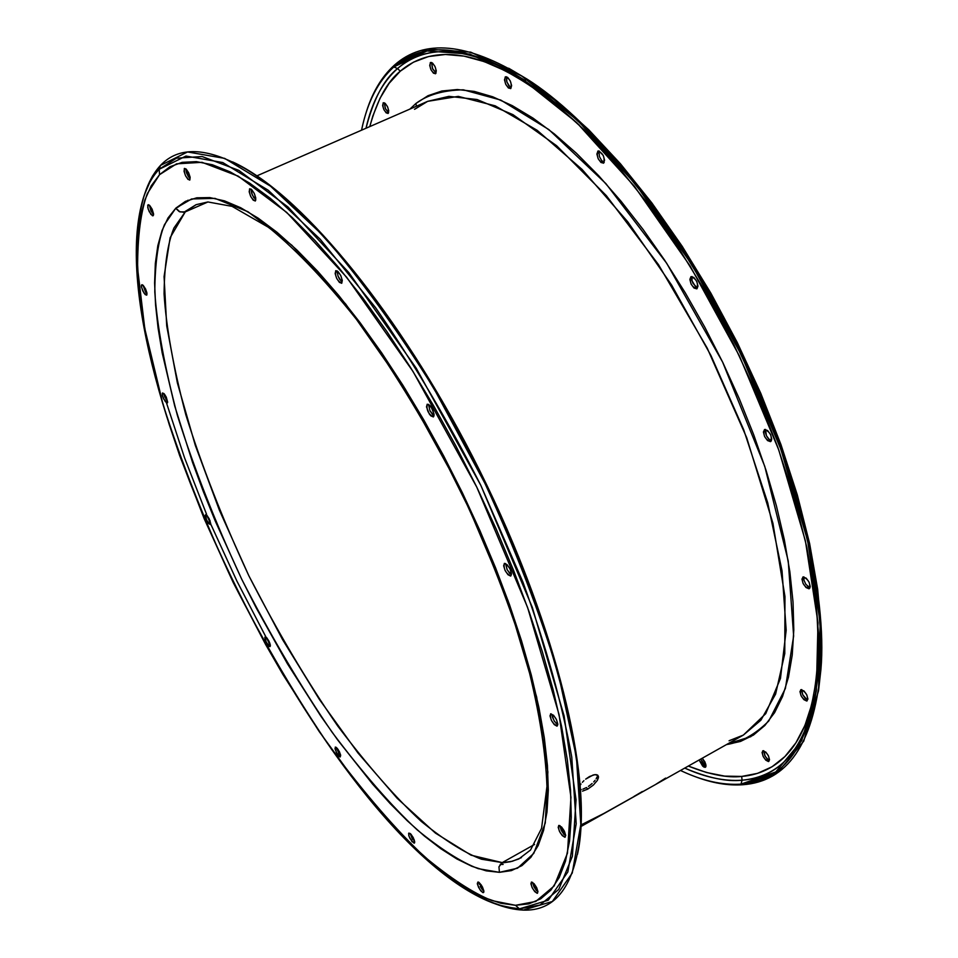<?xml version="1.0" encoding="UTF-8"?>
<svg xmlns="http://www.w3.org/2000/svg" width="958" height="958" viewBox="0 0 958 958"><rect width="100%" height="100%" fill="white"/><g stroke="black" fill="none" stroke-linecap="round" stroke-linejoin="round"><path stroke-width="1.44" d="M585.673 779.141L593.206 774.962L596.223 774.615L598.475 776.423L597.385 780.363L593.337 785.093L587.733 789.129L582.488 791.14L587.733 789.129L586.5 787.548L587.733 789.129L593.337 785.093L597.385 780.363L598.487 777.561L597.888 775.321L594.834 774.627L589.493 776.543L585.673 779.141M582.332 782.327L583.913 780.686L582.332 782.327M580.237 785.141L581.003 783.991L580.237 785.141M582.847 789.176L586.5 787.548L582.847 789.176M580.572 789.631L581.243 789.56L580.572 789.631M479.371 884.33L478.952 882.366L481.491 885.288L483.886 891.108L483.73 892.353L482.712 892.533L480.078 889.898L477.491 884.497L477.994 881.983L478.964 882.39L483.874 891.311M705.028 767.37L699.364 760.46L702.597 766.017L703.926 767.071L705.699 766.999L705.028 767.37L706.01 765.705L704.944 761.981L702.274 758.209L705.783 764.209L705.878 766.663L705.028 767.37M704.142 765.155L700.765 759.071L705.459 766.196M414.119 843.22L410 838.549L408.755 835.412L408.91 833.065L411.162 834.442L414.275 839.998L414.634 842.8L412.108 841.771L409.006 836.238L408.635 833.424L410.731 833.963L413.269 837.663L414.682 841.663L414.119 843.22M410.168 833.46L414.706 841.878M340.222 756.964L336.306 752.497L335.24 747.12L337.24 748.342L339.431 751.779L340.665 755.347L340.222 756.964L339.407 756.676L337.228 754.126L334.953 748.689L335.791 747.132L338.114 749.491L340.509 754.617L340.222 756.964M338.797 753.299L336.474 747.575L339.922 754.856M269.952 646.602L266.168 642.291L265.127 636.89L266.935 637.98L269.845 643.201L270.336 646.075L269.21 646.399L268.228 645.488L265.318 640.279L264.815 637.405L265.582 636.878L266.599 637.621L268.982 641.165L270.336 645.129L269.952 646.602M269.773 644.698L266.36 637.393L270.36 645.297M210.317 524.493L206.581 520.278L205.551 514.721L207.203 515.679L210.101 520.865L210.317 524.493L208.652 523.535L205.766 518.362L205.216 515.356L205.91 514.697L206.916 515.38L209.299 518.949L210.317 524.493M210.221 522.769L206.772 515.248L210.664 523.224M167.375 402.959L165.351 401.665L162.692 396.552L162.285 393.307L164.141 393.798L166.249 397.067L167.686 402.24L166.692 402.923L163.638 398.875L162.309 395.091L162.585 392.948L164.548 394.277L166.309 397.199L167.375 402.959M166.285 399.965L163.806 393.463L167.351 401.39M146.73 295.16L145.173 294.573L142.79 290.909L141.413 286.598L141.461 285.197L142.371 284.777L145.508 288.837L146.909 292.837L146.73 295.16L143.963 293.028L141.497 287.149L141.808 284.742L143.233 285.412L145.628 289.077L146.73 295.16M145.628 292.274L143.041 285.221L147.041 294.01M388.206 113.343L387.99 113.487C384.026 111.427 382.41 107.895 383.14 102.889L385.152 103.332L387.475 106.589L388.744 110.745L388.206 113.343L386.194 112.888L383.883 109.631L382.613 105.5L383.368 102.745C387.343 104.817 388.96 108.35 388.206 113.343M384.374 102.817L385.224 108.314L388.613 112.697L385.511 108.925L384.374 102.817M153.232 215.706L150.921 214.436L148.131 208.952L147.724 205.299L148.346 204.701L149.699 205.491L151.975 208.916L153.567 214.772L152.502 215.813L149.208 211.658L147.748 207.431L148.131 204.749L149.652 205.431L152.13 209.239L153.543 213.79L153.232 215.706M149.376 205.18L153.579 214.628L150.957 210.892L149.376 205.18M435.651 73.622L435.399 73.79C431.112 71.694 429.424 67.97 430.322 62.617L432.513 63.036L434.98 66.437L436.285 70.832L435.651 73.622L433.471 73.191L431.004 69.802L429.711 65.419L430.597 62.45C434.884 64.569 436.573 68.293 435.651 73.622L435.651 73.622M431.615 62.486L432.393 68.377L436.07 73.024L432.705 69.06L431.615 62.486M189.864 179.96L189.66 180.104C185.828 177.661 184.044 173.805 184.307 168.536L186.211 169.135L188.63 172.739L190.139 177.218L189.864 179.96L187.972 179.362L185.553 175.769L184.044 171.29L184.523 168.392C188.367 170.859 190.151 174.715 189.864 179.96L189.864 179.96M188.57 177.038L186.439 172.679L185.768 168.776L189.804 178.559M255.391 200.905L255.187 201.036C250.984 198.498 249.092 194.45 249.547 188.894L251.643 189.552L254.229 193.348L255.786 198.055L255.391 200.905L253.283 200.234L250.709 196.45L249.164 191.756L249.751 188.762C253.978 191.325 255.846 195.372 255.391 200.905L255.391 200.905M253.87 197.779L251.631 193.205L251.02 189.037L252.313 194.965L255.834 199.911M510.83 88.483L510.578 88.627C505.884 86.471 504.112 82.568 505.249 76.927L507.656 77.382L510.291 80.963L511.608 85.573L510.83 88.483L508.423 88.004L505.788 84.436L504.471 79.849L505.501 76.772C510.207 78.951 511.979 82.855 510.83 88.483L510.83 88.483M508.794 85.729L506.662 81.322L506.543 76.76L506.878 81.993L510.183 87.226M341.755 283.221L341.623 283.293C337 280.634 335.013 276.455 335.683 270.743L338.018 271.557L340.761 275.557L342.305 280.395L341.755 283.221L339.419 282.394L336.689 278.395L335.144 273.581L335.827 270.659C340.461 273.341 342.437 277.533 341.755 283.221M337.108 272.683L337.108 270.863L338.03 276.084L341.383 281.496M598.69 153.208L599.061 150.957L603.277 155.483L604.582 160.214L603.456 163.207C598.307 160.98 596.439 156.956 597.828 151.125L599.025 150.945L599.385 156.453L601.564 160.441L604.211 162.441L602.774 161.674M433.387 416.946C428.382 414.143 426.322 409.904 427.208 404.216L429.735 405.27L431.244 407.09L434.118 414.287L433.387 416.946L430.849 415.868L429.352 414.048L426.49 406.887L427.208 404.204C432.238 407.018 434.285 411.269 433.387 416.946L433.387 416.946M432.824 414.91L429.974 410.743L428.501 404.348L429.974 410.743L434.082 415.856M696.861 288.873C691.293 286.562 689.329 282.478 690.969 276.646L693.82 277.449L696.741 281.377L697.999 286.119L696.861 288.873L694.011 288.047L691.113 284.131L689.856 279.413L690.981 276.634C696.562 278.958 698.526 283.041 696.873 288.873L696.861 288.873M695.831 287.161L692.023 280.814L692.047 276.527L691.82 279.952L692.921 283.245L697.376 288.047M510.638 576.057C505.573 573.028 503.465 568.812 504.315 563.424L507.129 564.693L510.039 568.968L511.488 573.674L510.638 576.057L507.979 574.716L505.082 570.453L503.633 565.759L504.471 563.364C509.536 566.37 511.644 570.585 510.806 575.986L510.638 576.057M509.919 573.71L507.022 569.447L505.608 563.532L507.237 569.878L511.392 574.848M770.519 441.65C764.915 439.135 762.903 435.1 764.46 429.543L767.609 430.525L770.567 434.537L771.765 439.147L770.519 441.65L767.55 440.584L764.616 436.585L763.406 431.986L764.64 429.471C770.244 431.962 772.268 435.998 770.723 441.566L770.519 441.65M765.526 429.412C765.047 434.465 767.023 438.249 771.441 440.788L769.346 439.662L766.4 435.662L765.526 429.412M556.909 726.128C551.988 722.943 549.892 718.859 550.611 713.854L553.568 715.291L556.442 719.566L557.819 724.056L556.909 726.128L554.239 724.571L551.377 720.308L549.988 715.842L550.898 713.758C555.808 716.907 557.915 720.991 557.209 726.02L556.909 726.128M551.88 714.812L554.215 721.015L557.807 724.883L556.119 723.541M808.959 588.787C803.546 586.116 801.523 582.189 802.876 577.027L806.181 578.153L809.103 582.165L810.252 586.571L808.959 588.787L806.001 587.505L803.103 583.506L801.954 579.111L803.223 576.896C808.648 579.542 810.672 583.458 809.33 588.643L808.959 588.787M803.69 578.165L803.93 576.884L803.966 580.189L805.834 584.308L810.013 587.841L807.738 586.559M564.825 837.244C560.179 834.035 558.143 830.119 558.694 825.497L561.628 827.041L564.394 831.209L565.711 835.436L564.825 837.244L562.25 835.58L559.496 831.436L558.179 827.221L559.053 825.401C563.699 828.586 565.747 832.502 565.184 837.148L564.825 837.244M559.975 825.664L565.471 835.819M806.684 701.016C801.583 698.274 799.607 694.526 800.744 689.748L804.013 690.981L806.804 694.909L807.905 699.065L806.684 701.016L803.846 699.615L801.056 695.712L799.954 691.568L801.175 689.604C806.265 692.323 808.253 696.071 807.127 700.861L806.684 701.016M801.774 689.628L802.708 694.73L807.043 699.783M537.163 893.299C532.852 890.15 530.912 886.425 531.331 882.138L534.085 883.707L536.696 887.695L537.965 891.67L537.163 893.299L534.756 891.635L532.157 887.659L530.888 883.695L531.678 882.055C535.989 885.192 537.941 888.916 537.522 893.215L537.163 893.299M536.48 890.653L533.893 886.689L532.6 882.378L537.809 891.886M768.424 761.562C763.694 758.844 761.802 755.275 762.748 750.832L765.813 752.102L768.46 755.874L769.537 759.79L768.424 761.562L765.765 760.137L763.143 756.389L762.065 752.485L763.167 750.701C767.897 753.395 769.789 756.976 768.855 761.418L768.424 761.562M767.37 759.227L764.747 755.479L763.765 750.761L765.25 756.437L768.807 760.329M521.415 857.638L512.314 861.278L502.231 862.607L534.576 844.441L502.231 862.607L481.479 859.206C464.846 853.027 444.811 840.453 421.4 821.521C395.917 797.978 368.028 766.137 337.743 726.02C306.776 681.09 277.161 631.011 248.864 575.794C222.783 519.655 201.779 465.995 185.84 414.814C173.398 367.309 166.141 327.001 164.069 293.902C164.393 265.318 167.686 243.356 173.925 228.028L185.277 211.874L179.924 211.91L175.853 208.126L164.453 224.675C158.214 240.362 154.992 262.803 154.801 291.986C157.064 325.756 164.572 366.842 177.35 415.245C193.672 467.372 215.119 522.014 241.703 579.183C270.503 635.405 300.644 686.443 332.127 732.271C362.926 773.214 391.283 805.75 417.185 829.867C441.003 849.303 461.373 862.236 478.305 868.678L499.417 872.331L517.512 868.211L533.774 853.398L545.282 822.994L547.856 771.897L536.648 697.017L508.039 600.642L462.391 492.783L405.318 389.116L345.778 304.153L291.831 245.236L247.954 211.718L214.975 198.378L191.624 198.953L175.853 208.126L176.248 208.832L179.194 211.574L183.804 212.317L196.151 204.665L207.886 201.958L232.076 206.365L268.959 227.597C298.297 251.595 329.552 284.849 362.735 327.337C395.989 374.339 427.4 426.226 456.99 483.024C484.425 540.875 506.818 597.193 524.194 651.955C538.001 703.938 545.593 748.785 546.958 786.494L541.557 828.359L530.528 850.033L518.745 859.003L510.566 861.697L501.585 863.026L498.95 866.834L499.417 872.331L486.233 870.858L471.959 866.343L456.786 858.919L440.86 848.74L424.334 835.999L407.366 820.862L390.098 803.523L372.662 784.171L337.827 740.151L320.655 715.865L287.388 663.69L256.229 607.935L241.703 579.183L215.167 520.829L203.347 491.598L192.618 462.606L174.739 406.084L162.177 352.879L158.082 328.043L155.543 304.68L154.609 283.017L155.352 263.282L157.819 245.703L162.046 230.507L168.057 217.909L175.853 208.126L185.445 201.36L196.773 197.803L209.814 197.588L224.483 200.869L240.662 207.718L258.229 218.196L277.018 232.291L296.836 249.942L317.481 271.054L338.689 295.423L360.196 322.822L381.739 352.951L403.019 385.439L423.747 419.879L443.626 455.828L462.391 492.783L479.766 530.253L495.526 567.699L509.476 604.63L521.439 640.555L531.283 674.995L538.923 707.543L544.312 737.804L547.425 765.466L548.299 790.254L546.994 811.953L543.581 830.418L538.18 845.543L530.912 857.278L521.93 865.625L511.38 870.618L499.417 872.331L498.95 866.834L502.231 862.607L471.073 855.195L435.447 833.113L397.199 798.337L357.993 753.012L319.325 699.34L282.538 639.549L248.864 575.794L219.43 510.279L195.264 445.219L177.386 382.949L166.716 325.888L164.069 276.587L170.129 237.716L185.277 211.874L207.97 201.958L185.277 211.874L196.151 204.665M750.904 736.642L728.056 743.695M508.686 68.234L526.864 78.999C586.224 116.169 671.534 212.341 735.768 340.341C800.05 468.33 827.257 597.696 820.934 669.367L818.575 690.359L820.934 669.367L821.377 631.813L817.593 589.817L809.522 544.096L797.2 495.514L780.782 445.039L760.58 393.738L736.977 342.76L710.501 293.22L681.737 246.194L651.332 202.677L619.982 163.578L588.344 129.581L557.101 101.273L526.864 78.999L508.686 68.234M507.345 69.97C459.996 46.044 423.388 45.565 397.534 68.545L393.798 66.964C378.398 80.951 367.8 101.368 361.98 128.192L361.561 130.18C367.273 102.398 378.015 81.322 393.798 66.964L394.361 65.192C424.119 38.619 467.276 42.679 523.87 77.37L554.323 99.812L585.805 128.36L617.682 162.632L649.308 202.078L679.964 245.966L708.98 293.411L735.696 343.407L759.502 394.84L779.896 446.584L796.457 497.489L808.899 546.491L817.042 592.583L820.862 634.903L820.431 672.744C813.162 744.234 787.26 781.56 742.713 784.746L777.645 772.543L803.702 741.193L818.515 690.778L820.192 622.856L807.618 540.719L780.89 449.35L741.408 355.059L691.892 264.707L636.016 184.81L577.925 120.72L521.679 75.969L470.725 52.151L427.723 49.086L394.361 65.192L393.798 66.964L427.029 50.966L469.851 54.091L520.589 77.861L576.608 122.492L634.459 186.379L690.095 265.977L739.42 355.993L778.758 449.925L805.415 540.935L817.988 622.76L816.372 690.455L801.666 740.702L775.752 771.956L741.001 784.135L742.713 784.746L741.001 784.135C722.416 785.344 702.25 780.794 680.503 770.471L682.347 771.334C703.4 781.057 722.955 785.32 741.001 784.135L742.055 780.207L741.001 784.135C785.237 780.95 810.983 743.863 818.228 672.887L818.683 635.178L814.887 592.99L806.768 547.006L794.362 498.136L777.836 447.338L757.491 395.702L733.732 344.377L707.076 294.501L678.12 247.152L647.536 203.371L615.994 164.022L584.188 129.845L552.79 101.392L522.421 79.035C466.235 44.619 423.364 40.595 393.798 66.964L397.534 68.545C382.398 82.22 371.884 102.111 366.016 128.24C373.5 99.105 384.014 79.203 397.534 68.545L400.288 71.179C387.463 81.322 377.296 99.788 369.788 126.588L372.806 116.086L379.955 98.375L389.128 83.322L400.288 71.179L397.534 68.545C419.041 50.295 456.93 37.518 525.427 80.664M684.731 768.088C705.304 777.393 724.416 781.441 742.055 780.207C726.93 781.956 707.83 777.92 684.731 768.088M741.696 776.435L742.055 780.207L741.696 776.435L757.562 773.357L772.04 766.771L784.889 756.592L795.918 742.797L804.948 725.398L811.785 704.441L816.264 680.06L818.252 652.422L817.641 621.766L815.701 599.277C829.281 743.037 777.597 773.477 741.696 776.435C727.457 778.076 709.674 774.615 688.323 766.065L706.525 772.507L724.607 776.112L741.696 776.435M415.928 103.464L416.431 106.242L415.928 103.464C427.555 94.77 443.35 90.22 463.313 89.812L500.783 100.075L548.838 129.57L605.899 183.625L666.684 263.27L722.583 362.028L764.747 466.295L788.23 560.981L793.643 635.968L785.392 688.455L768.771 720.979C755.239 734.427 741.145 742.294 726.487 744.582L740.522 741.432L753.443 735.073L764.867 725.469L774.615 712.62L782.53 696.538L788.446 677.306L792.242 655.033L793.799 629.885L793.032 602.091L789.883 571.938L784.339 539.725L776.411 505.86L766.184 470.737L753.73 434.824L739.217 398.588L722.823 362.519L704.753 327.109L685.269 292.837L664.624 260.157L643.117 229.501L621.047 201.252L598.702 175.733L576.393 153.232L554.371 133.952L532.923 118.062L512.302 105.655L492.699 96.782L474.318 91.417L457.337 89.525L441.877 90.998L428.034 95.692L415.928 103.464L409.928 109.08M503.118 864.439L500.184 864.391M163.83 393.774L164.776 397.079M166.441 402.767L184.583 457.912L206.557 514.242M207.144 515.62L210.652 523.882M210.82 524.254L236.877 581.015L265.725 636.591M266.42 637.848L270.288 644.806L266.42 637.848M138.036 235.476C139.425 203.539 146.909 180.188 160.477 165.423C178.679 146.155 206.629 147.089 244.35 168.225C311.649 207.012 406.946 326.606 478.976 471.276C551.054 615.922 589.122 764.029 579.53 841.124C572.86 888.258 554.083 911.25 523.212 910.1L552.359 901.49L572.249 873.049L580.799 824.539L576.441 757.299L558.478 674.444C539.869 612.916 515.368 549.245 484.952 483.407L434.142 388.876C397.319 329.564 360.256 278.419 322.966 235.452L270.539 186.187L224.651 158.381L187.529 151.951L160.477 165.423L159.16 169.291L185.984 156.046L222.771 162.549L268.264 190.271L320.223 239.249L375.548 307.626C412.982 361.741 448.069 420.981 480.82 485.347L522.948 582.141C545.976 645.908 562.25 704.202 571.758 757.048L576.201 823.796L567.843 871.96L548.239 900.233L519.416 908.831L523.212 910.1L519.416 908.831L540.025 905.035L558.777 889.395L572.381 856.284L576.045 799.75L564.13 715.985L532.313 607.36L480.82 485.347L416.179 368.123L348.784 272.551L287.975 206.964L238.817 170.368L202.162 156.537L176.404 158.19L159.16 169.291L159.555 174.667L176.583 163.83L202.03 162.321L238.207 176.14L286.693 212.401L346.628 277.221L413.066 371.548L476.785 487.143L527.595 607.456L559.065 714.608L570.956 797.295L567.471 853.171L554.167 885.934L535.761 901.466L515.488 905.298L519.416 908.831L515.488 905.298L528.864 903.861L540.731 898.82L550.91 890.066L559.209 877.54L565.471 861.218L569.531 841.16L571.255 817.437L570.537 790.218L567.316 759.73L561.544 726.26L553.221 690.179L542.396 651.895L529.175 611.911L513.704 570.74L496.16 528.96L476.785 487.143L455.852 445.901L433.651 405.821L410.491 367.453L386.733 331.312L362.711 297.89L338.737 267.569L315.146 240.709L292.238 217.55L270.288 198.306L249.535 183.062L230.195 171.901L212.425 164.776L196.39 161.639L182.188 162.345L169.889 166.752L159.555 174.667L151.208 185.864L144.826 200.114L140.419 217.179L137.928 236.782L137.317 258.684L138.527 282.634L141.473 308.368L146.095 335.659L152.322 364.244L160.046 393.918L169.207 424.442L179.685 455.613L204.317 519.008L233.213 582.5L265.629 644.506L282.897 674.48L319.098 731.397L356.735 782.961L375.799 806.229L394.852 827.568L413.772 846.752L432.393 863.577L450.571 877.839L468.139 889.335L484.94 897.862L500.783 903.25L515.488 905.298L491.969 900.616C473.204 893.072 450.727 878.438 424.538 856.739C396.133 829.975 365.142 794.17 331.576 749.324C297.315 699.268 264.528 643.656 233.213 582.5C204.282 520.326 180.846 460.81 162.92 403.929L144.802 328.75L137.617 268.599C137.533 236.255 140.79 211.239 147.364 193.54L159.555 174.667L159.16 169.291C151.544 176.655 145.556 188.882 141.197 205.946C144.874 190.259 150.861 178.044 159.16 169.291L160.477 165.423L152.454 176.104L144.502 194.534M577.47 854.368L579.925 839.256C589.481 762.388 551.592 614.88 479.826 470.857C408.108 326.81 313.182 207.706 246.074 169.039L232.531 161.878C300.189 192.39 402.935 316.356 479.826 470.857C556.837 625.299 593.876 781.991 577.47 854.368M438.536 447.47L473.623 517.895L438.536 447.47M581.087 824.91L603.959 813.414L652.53 786.195M729.05 740.809L743.336 735.097L765.753 713.65L780.459 678.444L786.171 630.256L782.027 570.8L767.717 502.782L743.671 429.699L711.028 355.693L671.618 285.053L627.777 221.825L582.093 169.434L537.151 130.312L495.238 105.847L458.271 96.375L427.651 101.344L414.491 109.296M642.339 791.512L634.028 796.409L642.339 791.512M588.416 786.374L590.308 785.009L588.416 786.374M592.092 783.524L590.308 785.009L592.092 783.524M595.062 780.339L593.697 781.944L595.062 780.339M596.87 777.309L596.139 778.782L596.87 777.309M597.229 774.878L597.241 775.98L597.229 774.878M483.203 892.652L480.988 891.084L478.557 887.3L477.312 883.539L477.994 881.983L482.413 886.869L483.874 891.024L483.203 892.652M490.747 901.909L487.275 900.724C499.777 906.052 510.482 908.759 519.416 908.831L503.956 906.567L487.275 900.724C325.684 830.227 100.123 377.404 141.197 205.946L142.347 202.461M498.376 904.975L523.212 910.1C505.01 909.31 484.544 901.095 461.804 885.467M480.209 886.378L482.64 890.15M410.192 833.688L412.503 839.256M338.653 277.497L339.958 279.772M552.311 716.895L554.598 721.625M559.987 826.203L561.304 830.418L564.058 834.562M188.043 200.186L177.649 207.347M641.189 792.601L743.336 735.097L760.891 720.212L775.609 694.083L784.77 653.607L784.973 596.595L772.926 523.26L746.713 437.734L707.22 348.137L658.457 264.6L606.354 195.66L556.586 145.7L512.949 114.637L477.084 99.524L448.967 96.351L427.651 101.344L414.994 109.08M579.662 125.414L552.467 101.716L528.684 84.424L505.872 71.048L484.245 61.623L464.031 56.127L445.398 54.486L428.501 56.558L413.437 62.186L400.288 71.179C425.867 49.169 480.305 34.213 579.662 125.414M603.624 163.123L600.977 162.501L598.187 158.753L596.882 154.034L598.008 151.029C603.169 153.268 605.037 157.304 603.624 163.123M816.384 690.383C804.277 760.939 770.208 777.549 742.055 780.207C781.033 777.357 805.81 747.42 816.384 690.383M394.361 65.192C381.152 77.119 371.464 93.872 365.273 115.427C371.464 93.872 381.152 77.119 394.361 65.192M694.514 776.399C711.686 782.985 727.745 785.776 742.713 784.746C727.745 785.776 711.686 782.985 694.514 776.399M801.618 690.622L802.732 694.766L805.51 698.681M656.05 784.171L665.63 778.088M628.017 800.026L641.692 792.326M523.87 77.37L557.412 101.44L588.811 129.845L620.497 163.842L651.847 202.904L682.204 246.314L710.896 293.208L737.301 342.593L760.82 393.427L780.962 444.584L797.319 494.963L809.618 543.521L817.665 589.29L821.425 631.466L820.431 672.744M244.35 168.225L246.074 169.039M579.53 841.124L579.925 839.256M628.568 799.714L581.003 826.491M565.675 835.125L565.028 835.496M256.912 175.853L427.651 101.344M729.529 740.546L743.336 735.097"/></g></svg>
